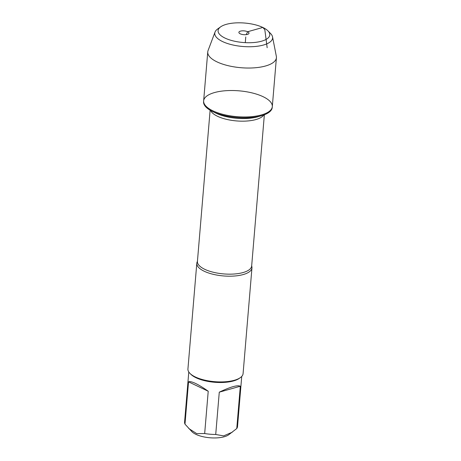 <?xml version="1.0" encoding="UTF-8"?>
<svg xmlns="http://www.w3.org/2000/svg" width="461" height="461" viewBox="0 0 461 461"><rect width="100%" height="100%" fill="white"/><g stroke="black" fill="none" stroke-linecap="round" stroke-linejoin="round"><path stroke-width="0.69" d="M203.572 101.685A34.454 12.96 4.8 0 0 212.734 111.602A34.454 12.96 4.8 0 0 261.548 115.699A34.454 12.96 4.8 0 0 272.238 107.453L272.307 106.629A34.454 12.96 -175.2 0 1 236.891 116.662A34.454 12.96 -175.2 0 1 203.641 100.867A34.454 12.96 -175.2 0 1 225.867 90.708A34.454 12.96 -175.2 0 1 263.058 96.672A34.454 12.96 -175.2 0 1 272.307 106.629A34.454 12.96 4.8 0 1 250.081 116.789A34.454 12.96 4.8 0 1 212.89 110.824A34.454 12.96 4.8 0 1 203.641 100.867L203.572 101.685M241.737 376.424L237.53 426.494A26.565 9.998 -175.2 0 1 236.764 428.54L228.616 434.832A20.111 7.566 -175.2 0 1 195.919 434.36A20.111 7.566 -175.2 0 1 191.989 431.755L184.988 424.155A26.565 9.998 -175.2 0 1 184.584 422.046L188.791 371.975M232.315 432.182L223.625 435.887L215.719 434.475A26.565 9.998 -175.2 0 1 204.672 433.536L196.703 433.617L188.808 428.551M196.807 263.254L187.932 368.979A27.672 10.413 4.8 0 0 189.955 373.393L190.889 374.326A26.565 9.998 4.8 0 0 196.081 377.772A26.565 9.998 4.8 0 0 239.276 378.389L240.354 377.622A27.672 10.413 4.8 0 0 243.085 373.612L251.96 267.887A27.672 10.413 -175.2 0 1 234.113 276.041A27.672 10.413 -175.2 0 1 204.235 271.252A27.672 10.413 -175.2 0 1 196.807 263.254A27.672 10.413 -175.2 0 1 197.423 261.404M204.672 433.536L208.222 391.239C203.393 387.787 199.187 385.2 195.597 383.477C192.064 381.806 189.707 381.264 188.537 381.852L184.988 424.155M236.764 428.54L240.314 386.237C237.588 384.831 230.575 386.814 219.275 392.173L215.719 434.475M251.66 265.962A27.672 10.413 -175.2 0 1 251.96 267.887M189.955 373.393A27.672 10.413 4.8 0 0 214.636 381.668A27.672 10.413 4.8 0 0 240.354 377.622M219.275 392.173L240.314 386.237M188.537 381.852L208.222 391.239M272.537 36.868L276.335 56.3A34.454 12.96 -175.2 0 1 276.416 57.688A34.454 12.96 -175.2 0 1 254.19 67.842A34.454 12.96 -175.2 0 1 216.998 61.878A34.454 12.96 -175.2 0 1 207.75 51.92A34.454 12.96 -175.2 0 1 208.061 50.566L215.045 32.045A29.014 10.914 4.8 0 0 222.571 41.571A29.014 10.914 4.8 0 0 255.319 46.475A29.014 10.914 4.8 0 0 272.537 36.868A29.014 10.914 4.8 0 0 270.486 33.417L267.881 30.806A25.937 9.756 -175.2 0 1 257.872 42.02A25.937 9.756 -175.2 0 1 225.049 38.102A25.937 9.756 -175.2 0 1 220.646 26.842A25.937 9.756 -175.2 0 1 244.751 23.05A25.937 9.756 -175.2 0 1 267.881 30.806M240.239 33.814A5.071 1.907 4.8 0 0 245.143 34.719A5.071 1.907 4.8 0 0 248.813 33.63A5.071 1.907 4.8 0 0 247.626 31.734A5.071 1.907 4.8 0 0 241.604 30.904A5.071 1.907 4.8 0 0 238.982 32.806A5.071 1.907 4.8 0 0 240.239 33.814M220.646 26.842L217.644 28.98A29.014 10.914 4.8 0 0 215.045 32.045M267.167 47.731L264.816 29.654L262.816 27.447L247.626 31.734L246.237 34.644M245.765 36.966L245.292 42.648M197.515 261.26L197.423 261.445A27.211 10.24 4.8 0 0 223.683 273.915A27.211 10.24 4.8 0 0 251.66 265.991L251.597 265.801M263.796 114.973A27.211 10.24 -175.2 0 1 236.533 120.926A27.211 10.24 -175.2 0 1 210.637 110.513M212.734 111.602L216.226 113.273A29.366 11.047 4.8 0 0 257.826 116.771L261.548 115.699M251.66 265.991L264.355 114.766M197.423 261.439L210.124 110.214M207.75 51.92L203.641 100.867M276.416 57.688L272.307 106.629"/></g></svg>
